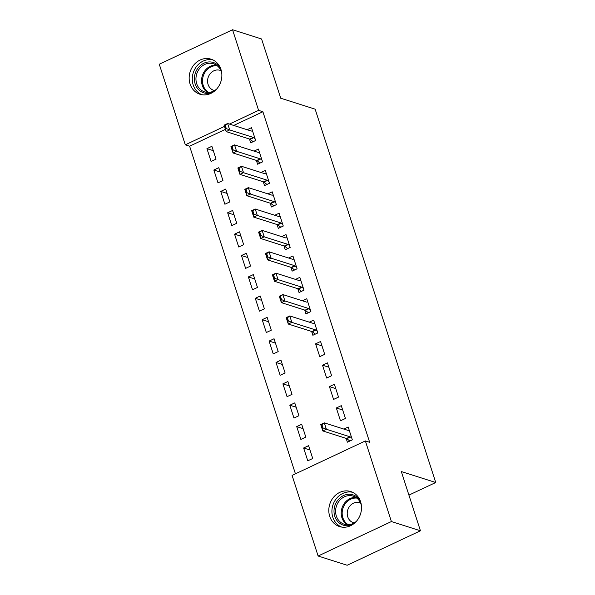 <?xml version="1.0" encoding="UTF-8"?>
<svg xmlns="http://www.w3.org/2000/svg" width="595" height="595" viewBox="0 0 595 595"><rect width="100%" height="100%" fill="white"/><g stroke="black" fill="none" stroke-linecap="round" stroke-linejoin="round"><path stroke-width="0.89" d="M220.961 69.436A18.386 16.139 107.6 0 1 217.011 88.648A18.386 16.139 107.6 0 1 199.935 94.226A18.386 16.139 107.6 0 1 190.065 83.969A18.386 16.139 107.6 0 1 194.015 64.758A18.386 16.139 107.6 0 1 211.084 59.18A18.386 16.139 107.6 0 1 220.961 69.436M360.607 501.793A18.386 16.139 107.6 0 1 356.658 520.997A18.386 16.139 107.6 0 1 339.581 526.575A18.386 16.139 107.6 0 1 329.712 516.319A18.386 16.139 107.6 0 1 333.661 497.115A18.386 16.139 107.6 0 1 350.73 491.537A18.386 16.139 107.6 0 1 360.607 501.793M225.408 129.36L189.612 146.192L295.432 473.821M189.612 146.192L185.305 144.823L159.267 64.215L232.556 29.75L258.587 110.365L229.425 124.08M232.556 29.75L261.592 38.987L280.728 98.22L315.149 109.168L435.733 482.508L401.313 471.56L420.442 530.785L347.16 565.25L318.117 556.013L292.078 475.398L365.36 440.932L391.398 521.547L318.117 556.013M408.921 495.114L435.733 482.508M217.986 182.851L222.939 180.516L218.796 167.693L213.843 170.021L217.986 182.851M256.371 160.405L257.598 164.22L262.551 161.892L258.409 149.062L254.065 151.1M231.805 225.609L236.75 223.281L232.608 210.451L227.654 212.787L231.805 225.609M270.182 203.17L271.417 206.986L276.363 204.658L272.22 191.828L267.876 193.866M245.616 268.375L250.562 266.047L246.419 253.217L241.473 255.545L245.616 268.375M283.993 245.928L285.228 249.751L290.174 247.423L286.031 234.594L281.688 236.632M259.427 311.14L264.381 308.812L260.231 295.983L255.285 298.311L259.427 311.14M297.805 288.694L299.04 292.517L303.993 290.182L299.843 277.352L295.507 279.397M273.239 353.906L278.192 351.578L274.05 338.748L269.096 341.076L273.239 353.906M311.616 331.46L312.851 335.275L317.804 332.947L313.662 320.117L309.318 322.163M287.05 396.672L292.004 394.344L287.861 381.514L282.908 383.842L287.05 396.672M331.616 375.713L327.473 362.883L322.52 365.211L326.662 378.041L331.616 375.713M300.862 439.437L305.815 437.109L301.672 424.28L296.719 426.608L300.862 439.437M345.427 418.478L341.285 405.649L336.331 407.977L340.474 420.806L345.427 418.478M365.36 440.932L369.666 442.301L262.893 111.734L233.723 125.448M346.149 438.374L347.383 442.189L352.337 439.861L348.194 427.031L343.851 429.077M307.771 460.82L312.725 458.492L308.582 445.662L303.629 447.99L307.771 460.82M338.525 397.096L334.375 384.266L329.429 386.594L333.572 399.423L338.525 397.096M293.96 418.054L298.913 415.727L294.763 402.897L289.817 405.225L293.96 418.054M324.706 354.33L320.564 341.5L315.61 343.828L319.76 356.658L324.706 354.33M280.148 375.289L285.094 372.961L280.952 360.131L275.998 362.459L280.148 375.289M304.714 310.077L305.942 313.892L310.895 311.564L306.752 298.735L302.409 300.78M266.329 332.523L271.283 330.195L267.14 317.366L262.187 319.693L266.329 332.523M290.903 267.311L292.13 271.134L297.084 268.799L292.941 255.976L288.597 258.014M252.518 289.758L257.471 287.43L253.329 274.6L248.375 276.928L252.518 289.758M277.084 224.553L278.319 228.368L283.272 226.041L279.129 213.211L274.786 215.249M238.707 246.992L243.66 244.664L239.517 231.834L234.564 234.162L238.707 246.992M263.273 181.787L264.507 185.603L269.461 183.275L265.318 170.445L260.974 172.483M224.895 204.234L229.849 201.898L225.706 189.069L220.752 191.404L224.895 204.234M249.461 139.022L250.696 142.837L255.649 140.509L251.499 127.68L247.156 129.717M211.084 161.468L216.037 159.14L211.887 146.31L206.941 148.638L211.084 161.468M224.456 126.415L185.305 144.823M420.442 530.785L391.398 521.547M262.893 111.734L258.587 110.365M309.988 450.013L303.629 447.99M342.69 410L336.331 407.977M303.078 428.631L296.719 426.608M335.781 388.617L329.429 386.594M296.169 407.248L289.817 405.225M328.879 367.234L322.52 365.211M289.267 385.865L282.908 383.842M321.969 345.851L315.61 343.828M282.357 364.482L275.998 362.459M275.455 343.099L269.096 341.076M268.546 321.716L262.187 319.693M261.636 300.334L255.285 298.311M254.734 278.951L248.375 276.928M247.825 257.568L241.473 255.545M240.923 236.185L234.564 234.162M234.013 214.802L227.654 212.787M227.112 193.427L220.752 191.404M220.202 172.044L213.843 170.021M213.293 150.661L206.941 148.638M351.757 438.076L350.403 437.005A2.358 0.878 64.8 0 0 350.046 436.804L326.38 429.27L322.817 430.951L320.742 424.532L324.312 422.859L347.971 430.386A2.358 0.878 64.8 0 0 348.268 430.393L349.161 430.036M322.981 427.924L321.947 424.718L321.352 424.994L322.386 428.199L322.981 427.924L326.38 429.27L324.312 422.859L321.947 424.718M349.823 441.044L346.84 438.686A2.358 0.878 64.8 0 0 346.483 438.478L322.817 430.951L322.386 428.199M320.742 424.532L321.352 424.994M352.768 524.478A15.909 13.968 107.6 0 1 345.524 525.66A15.909 13.968 107.6 0 1 334.256 508.242A15.909 13.968 107.6 0 1 350.819 494.371A15.909 13.968 107.6 0 1 360.28 500.871M361.396 505.46A14.734 12.934 -72.4 0 0 353.177 496.148A14.734 12.934 -72.4 0 0 351.154 495.702A14.734 12.934 -72.4 0 0 336.063 507.394A14.734 12.934 -72.4 0 0 344.237 524.225A14.734 12.934 -72.4 0 0 346.253 524.671A14.734 12.934 -72.4 0 0 356.331 521.376M360.57 503.006A10.487 9.208 -72.4 0 0 359.737 502.686A10.487 9.208 -72.4 0 0 358.302 502.373A10.487 9.208 -72.4 0 0 347.554 510.696A10.487 9.208 -72.4 0 0 353.378 522.678A10.487 9.208 -72.4 0 0 354.233 522.901M352.694 492.325A18.267 16.035 -72.4 0 0 351.206 492.05A18.267 16.035 -72.4 0 0 332.642 505.973A18.267 16.035 -72.4 0 0 341.634 527.066M213.129 92.121A15.909 13.968 107.6 0 1 205.877 93.303A15.909 13.968 107.6 0 1 194.617 75.892A15.909 13.968 107.6 0 1 211.173 62.021A15.909 13.968 107.6 0 1 220.633 68.522M221.749 73.111A14.734 12.934 -72.4 0 0 213.531 63.791A14.734 12.934 -72.4 0 0 211.515 63.345A14.734 12.934 -72.4 0 0 196.417 75.044A14.734 12.934 -72.4 0 0 204.591 91.875A14.734 12.934 -72.4 0 0 206.606 92.314A14.734 12.934 -72.4 0 0 216.684 89.019M220.924 70.649A10.487 9.208 -72.4 0 0 220.091 70.336A10.487 9.208 -72.4 0 0 218.655 70.017A10.487 9.208 -72.4 0 0 207.908 78.347A10.487 9.208 -72.4 0 0 213.731 90.328A10.487 9.208 -72.4 0 0 214.587 90.552M213.047 59.969A18.267 16.035 -72.4 0 0 211.56 59.701A18.267 16.035 -72.4 0 0 192.996 73.624A18.267 16.035 -72.4 0 0 201.995 94.717M317.224 331.162L315.871 330.091A2.358 0.878 64.8 0 0 315.514 329.89L291.847 322.364L288.285 324.037L286.21 317.626L289.78 315.945L313.446 323.472A2.358 0.878 64.8 0 0 313.736 323.479L314.629 323.13M288.449 321.01L287.415 317.804L286.82 318.08L287.854 321.293L288.449 321.01L291.847 322.364L289.78 315.945L287.415 317.804M315.291 334.13L312.308 331.772A2.358 0.878 64.8 0 0 311.951 331.564L288.285 324.037L287.854 321.293M286.21 317.626L286.82 318.08M310.322 309.779L308.969 308.708A2.358 0.878 64.8 0 0 308.612 308.507L284.946 300.981L281.375 302.654L279.308 296.243L282.87 294.562L306.537 302.096A2.358 0.878 64.8 0 0 306.827 302.096L307.727 301.747M281.539 299.627L280.505 296.422L279.91 296.704L280.952 299.91L281.539 299.627L284.946 300.981L282.87 294.562L280.505 296.422M308.381 312.747L305.399 310.389A2.358 0.878 64.8 0 0 305.042 310.181L281.375 302.654L280.952 299.91M279.308 296.243L279.91 296.704M303.413 288.397L302.059 287.333A2.358 0.878 64.8 0 0 301.702 287.125L278.036 279.598L274.474 281.271L272.398 274.86L275.968 273.179L299.627 280.714A2.358 0.878 64.8 0 0 299.925 280.714L300.817 280.364M274.637 278.244L273.603 275.039L273.008 275.321L274.042 278.527L274.637 278.244L278.036 279.598L275.968 273.179L273.603 275.039M301.479 291.364L298.497 289.006A2.358 0.878 64.8 0 0 298.14 288.806L274.474 281.271L274.042 278.527M272.398 274.86L273.008 275.321M296.503 267.014L295.157 265.95A2.358 0.878 64.8 0 0 294.793 265.742L271.134 258.215L267.564 259.889L265.496 253.477L269.059 251.797L292.725 259.331A2.358 0.878 64.8 0 0 293.015 259.331L293.908 258.981M267.728 256.862L266.694 253.656L266.099 253.939L267.133 257.144L267.728 256.862L271.134 258.215L269.059 251.797L266.694 253.656M294.57 269.981L291.587 267.624A2.358 0.878 64.8 0 0 291.23 267.423L267.564 259.889L267.133 257.144M265.496 253.477L266.099 253.939M289.601 245.631L288.248 244.567A2.358 0.878 64.8 0 0 287.891 244.359L264.225 236.832L260.662 238.506L258.587 232.095L262.15 230.414L285.816 237.948A2.358 0.878 64.8 0 0 286.113 237.948L287.006 237.598M260.826 235.479L259.784 232.273L259.189 232.556L260.231 235.761L260.826 235.479L264.225 236.832L262.15 230.414L259.784 232.273M287.668 248.598L284.685 246.241A2.358 0.878 64.8 0 0 284.321 246.04L260.662 238.506L260.231 235.761M258.587 232.095L259.189 232.556M282.692 224.248L281.338 223.184A2.358 0.878 64.8 0 0 280.981 222.976L257.315 215.45L253.753 217.123L251.685 210.712L255.248 209.031L278.914 216.565A2.358 0.878 64.8 0 0 279.204 216.565L280.096 216.216M253.916 214.096L252.882 210.89L252.287 211.173L253.321 214.379L253.916 214.096L257.315 215.45L255.248 209.031L252.882 210.89M280.758 227.216L277.776 224.858A2.358 0.878 64.8 0 0 277.419 224.657L253.753 217.123L253.321 214.379M251.685 210.712L252.287 211.173M275.79 202.865L274.436 201.802A2.358 0.878 64.8 0 0 274.079 201.593L250.413 194.067L246.851 195.74L244.776 189.329L248.338 187.648L272.004 195.182A2.358 0.878 64.8 0 0 272.294 195.182L273.194 194.833M247.014 192.713L245.973 189.508L245.378 189.79L246.419 192.996L247.014 192.713L250.413 194.067L248.338 187.648L245.973 189.508M273.856 205.833L270.866 203.475A2.358 0.878 64.8 0 0 270.509 203.274L246.851 195.74L246.419 192.996M244.776 189.329L245.378 189.79M268.88 181.482L267.527 180.419A2.358 0.878 64.8 0 0 267.17 180.211L243.504 172.684L239.941 174.357L237.866 167.946L241.436 166.273L265.095 173.8A2.358 0.878 64.8 0 0 265.392 173.8L266.285 173.45M240.105 171.338L239.071 168.125L238.476 168.407L239.51 171.613L240.105 171.338L243.504 172.684L241.436 166.273L239.071 168.125M266.947 184.457L263.964 182.092A2.358 0.878 64.8 0 0 263.607 181.892L239.941 174.357L239.51 171.613M237.866 167.946L238.476 168.407M261.978 160.1L260.625 159.036A2.358 0.878 64.8 0 0 260.26 158.828L236.602 151.301L233.032 152.982L230.964 146.563L234.527 144.89L258.193 152.417A2.358 0.878 64.8 0 0 258.483 152.417L259.383 152.067M233.195 149.955L232.162 146.742L231.567 147.025L232.6 150.23L233.195 149.955L236.602 151.301L234.527 144.89L232.162 146.742M260.037 163.075L257.055 160.71A2.358 0.878 64.8 0 0 256.698 160.509L233.032 152.982L232.6 150.23M230.964 146.563L231.567 147.025M255.069 138.717L253.715 137.653A2.358 0.878 64.8 0 0 253.358 137.445L229.692 129.918L226.13 131.599L224.055 125.181L227.625 123.507L251.283 131.034A2.358 0.878 64.8 0 0 251.581 131.034L252.473 130.684M226.293 128.572L225.252 125.359L224.665 125.642L225.698 128.847L226.293 128.572L229.692 129.918L227.625 123.507L225.252 125.359M253.135 141.692L250.153 139.327A2.358 0.878 64.8 0 0 249.796 139.126L226.13 131.599L225.698 128.847M224.055 125.181L224.665 125.642M350.046 436.804L346.483 438.478M350.403 437.005L346.84 438.686M347.16 524.745A14.734 12.934 107.6 0 1 341.984 508.048A14.734 12.934 107.6 0 1 355.862 497.405M356.814 498.082A14.25 12.51 -72.4 0 0 342.921 508.346A14.25 12.51 -72.4 0 0 348.335 524.745M207.514 92.396A14.734 12.934 107.6 0 1 202.337 75.691A14.734 12.934 107.6 0 1 216.216 65.056M217.168 65.733A14.25 12.51 -72.4 0 0 203.274 75.989A14.25 12.51 -72.4 0 0 208.689 92.396M315.514 329.89L311.951 331.564M315.871 330.091L312.308 331.772M308.612 308.507L305.042 310.181M308.969 308.708L305.399 310.389M301.702 287.125L298.14 288.806M302.059 287.333L298.497 289.006M294.793 265.742L291.23 267.423M295.157 265.95L291.587 267.624M287.891 244.359L284.321 246.04M288.248 244.567L284.685 246.241M280.981 222.976L277.419 224.657M281.338 223.184L277.776 224.858M274.079 201.593L270.509 203.274M274.436 201.802L270.866 203.475M267.17 180.211L263.607 181.892M267.527 180.419L263.964 182.092M260.26 158.828L256.698 160.509M260.625 159.036L257.055 160.71M253.358 137.445L249.796 139.126M253.715 137.653L250.153 139.327"/></g></svg>
